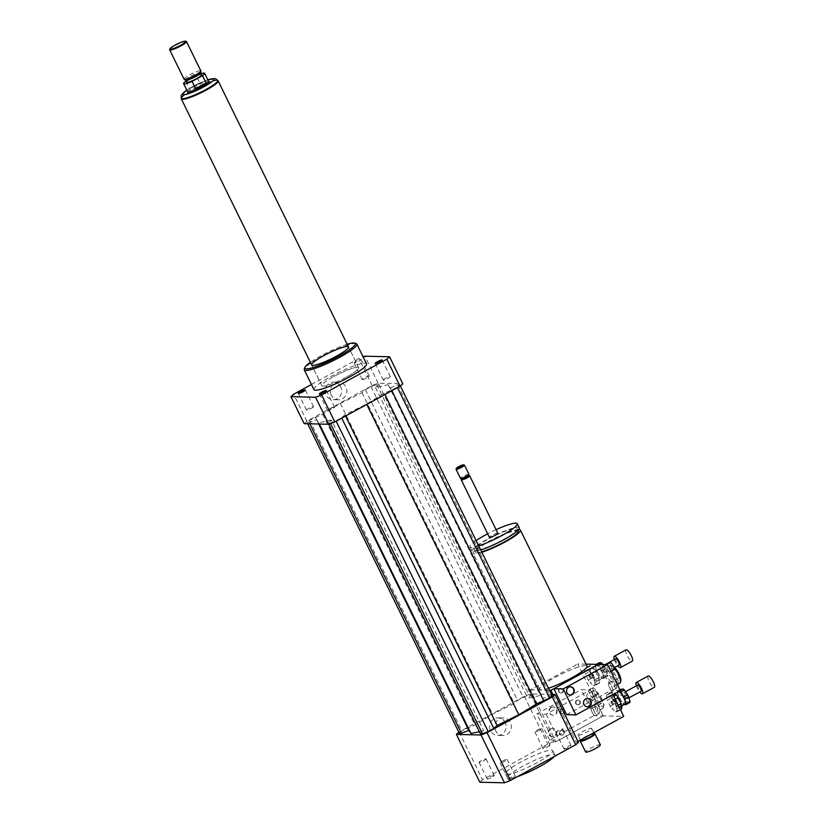 <?xml version="1.0" encoding="UTF-8"?>
<svg xmlns="http://www.w3.org/2000/svg" width="824" height="824" viewBox="0 0 824 824"><rect width="100%" height="100%" fill="white"/><g stroke="black" fill="none" stroke-linecap="round" stroke-linejoin="round"><path stroke-width="0.62" stroke-dasharray="4.12 3.09" d="M510.54 777.732A3.893 0.597 -26.1 0 0 508.284 779.473A3.893 0.597 -26.1 0 0 512.044 778.299A3.893 0.597 -26.1 0 0 515.268 776.054A3.893 0.597 -26.1 0 0 510.54 777.732M502.393 761.108A3.893 0.597 153.9 0 1 507.131 759.429A3.893 0.597 153.9 0 1 503.897 761.675A3.893 0.597 153.9 0 1 500.137 762.849A3.893 0.597 153.9 0 1 502.393 761.108M564.244 749.067A3.893 0.597 -26.1 0 0 568.272 747.564A3.893 0.597 -26.1 0 0 571.011 745.566A3.893 0.597 -26.1 0 0 567.252 746.74A3.893 0.597 -26.1 0 0 564.028 748.985A3.893 0.597 -26.1 0 0 564.244 749.067M556.097 732.443A3.893 0.597 153.9 0 1 555.881 732.361A3.893 0.597 153.9 0 1 559.115 730.115A3.893 0.597 153.9 0 1 562.864 728.931A3.893 0.597 153.9 0 1 560.135 730.929A3.893 0.597 153.9 0 1 556.097 732.443M547.713 746.801A3.893 0.597 -26.1 0 0 549.969 745.061A3.893 0.597 -26.1 0 0 546.209 746.235A3.893 0.597 -26.1 0 0 542.975 748.491A3.893 0.597 -26.1 0 0 547.713 746.801M539.566 730.177A3.893 0.597 153.9 0 1 534.827 731.856A3.893 0.597 153.9 0 1 538.062 729.611A3.893 0.597 153.9 0 1 541.821 728.437A3.893 0.597 153.9 0 1 539.566 730.177M494.009 775.466A3.893 0.597 -26.1 0 0 489.971 776.981A3.893 0.597 -26.1 0 0 487.231 778.979A3.893 0.597 -26.1 0 0 490.991 777.794A3.893 0.597 -26.1 0 0 494.225 775.549A3.893 0.597 -26.1 0 0 494.009 775.466M485.861 758.842A3.893 0.597 153.9 0 1 486.078 758.925A3.893 0.597 153.9 0 1 482.843 761.17A3.893 0.597 153.9 0 1 479.084 762.344A3.893 0.597 153.9 0 1 481.824 760.356A3.893 0.597 153.9 0 1 485.861 758.842M311.235 408.364A3.893 0.597 -26.1 0 0 313.491 406.623A3.893 0.597 -26.1 0 0 309.731 407.808A3.893 0.597 -26.1 0 0 306.497 410.053A3.893 0.597 -26.1 0 0 311.235 408.364M334.317 407.046A3.893 0.597 -26.1 0 0 330.28 408.56A3.893 0.597 -26.1 0 0 327.55 410.548A3.893 0.597 -26.1 0 0 331.299 409.373A3.893 0.597 -26.1 0 0 334.534 407.128A3.893 0.597 -26.1 0 0 334.317 407.046M385.55 378.319A3.893 0.597 -26.1 0 0 383.284 380.06A3.893 0.597 -26.1 0 0 387.043 378.886A3.893 0.597 -26.1 0 0 390.277 376.64A3.893 0.597 -26.1 0 0 385.55 378.319M354.31 363.013A3.893 0.597 153.9 0 1 354.093 362.931A3.893 0.597 153.9 0 1 357.328 360.685A3.893 0.597 153.9 0 1 361.087 359.511A3.893 0.597 153.9 0 1 358.347 361.509A3.893 0.597 153.9 0 1 354.31 363.013M362.457 379.637A3.893 0.597 -26.1 0 0 366.495 378.134A3.893 0.597 -26.1 0 0 369.234 376.135A3.893 0.597 -26.1 0 0 365.475 377.31A3.893 0.597 -26.1 0 0 362.241 379.565A3.893 0.597 -26.1 0 0 362.457 379.637M495.688 730.764A8.755 8.302 -88.6 0 1 503.268 717.972A8.755 8.302 -88.6 0 1 510.437 722.689A8.755 8.302 -88.6 0 1 502.856 735.482A8.755 8.302 -88.6 0 1 495.688 730.764M505.215 722.566A8.755 8.302 91.4 0 0 489.549 726.408A8.755 8.302 91.4 0 0 497.634 735.358A8.755 8.302 91.4 0 0 505.215 722.566M331.238 395.087A8.755 8.302 -88.6 0 1 338.829 382.305A8.755 8.302 -88.6 0 1 345.987 387.023A8.755 8.302 -88.6 0 1 338.406 399.805A8.755 8.302 -88.6 0 1 331.238 395.087M340.776 386.899A8.755 8.302 91.4 0 0 325.109 390.731A8.755 8.302 91.4 0 0 333.195 399.681A8.755 8.302 91.4 0 0 340.776 386.899M600.377 744.803A8.199 1.257 -26.1 0 0 592.456 747.286A8.199 1.257 -26.1 0 0 585.648 752.013M594.856 733.762A8.199 1.257 -26.1 0 0 587.11 736.368A8.199 1.257 -26.1 0 0 580.302 740.889M594.248 733.628A7.612 1.164 -26.1 0 0 594.083 733.504A7.612 1.164 -26.1 0 0 586.894 735.935A7.612 1.164 -26.1 0 0 580.58 740.127A7.612 1.164 -26.1 0 0 580.58 740.323M578.448 735.286A7.612 1.164 -26.1 0 0 586.348 732.34A7.612 1.164 -26.1 0 0 591.704 728.437A7.612 1.164 -26.1 0 0 584.35 730.734A7.612 1.164 -26.1 0 0 578.026 735.132A7.612 1.164 -26.1 0 0 578.448 735.286M562.689 689.585A2.338 2.225 91.4 0 0 558.497 690.615A2.338 2.225 91.4 0 0 560.66 693.005A2.338 2.225 91.4 0 0 562.689 689.585M563.07 689.595A2.338 2.225 -88.6 0 1 561.041 693.015A2.338 2.225 -88.6 0 1 558.868 690.625A2.338 2.225 -88.6 0 1 563.07 689.595M579.715 701.358A2.338 2.225 91.4 0 0 575.523 702.388A2.338 2.225 91.4 0 0 577.686 704.778A2.338 2.225 91.4 0 0 579.715 701.358M580.086 701.368A2.338 2.225 -88.6 0 1 578.057 704.788A2.338 2.225 -88.6 0 1 575.894 702.398A2.338 2.225 -88.6 0 1 580.086 701.368M563.822 731.722A2.338 2.225 -88.6 0 1 561.793 735.142A2.338 2.225 -88.6 0 1 559.63 732.752A2.338 2.225 -88.6 0 1 563.822 731.722M563.451 731.712A2.338 2.225 91.4 0 0 559.259 732.742A2.338 2.225 91.4 0 0 561.422 735.142A2.338 2.225 91.4 0 0 563.451 731.712M564.553 710.236A2.338 2.225 -88.6 0 1 562.524 713.666A2.338 2.225 -88.6 0 1 560.361 711.266A2.338 2.225 -88.6 0 1 564.553 710.236M564.183 710.236A2.338 2.225 91.4 0 0 559.99 711.256A2.338 2.225 91.4 0 0 562.153 713.656A2.338 2.225 91.4 0 0 564.183 710.236M612.242 701.677L613.314 703.737L612.242 701.677M611.264 702.213L612.335 704.283L611.264 702.213M590.2 675.474L591.271 677.534L590.2 675.474M589.222 676.01L590.293 678.08L589.222 676.01M518.657 529.585A26.347 4.027 -26.1 0 0 491.228 540.008A26.347 4.027 -26.1 0 0 473.1 553.326A26.347 4.027 -26.1 0 0 481.865 552.296M548.465 688.236A26.347 4.027 153.9 0 1 539.699 689.255A26.347 4.027 153.9 0 1 561.587 674.042A26.347 4.027 153.9 0 1 587.018 666.07M518.317 531.171A24.009 3.677 -26.1 0 0 495.152 538.433A24.009 3.677 -26.1 0 0 475.201 552.286A24.009 3.677 -26.1 0 0 481.638 551.843M503.279 539.627A24.009 3.677 -26.1 0 0 517.204 528.884A24.009 3.677 -26.1 0 0 494.029 536.146A24.009 3.677 -26.1 0 0 474.088 549.999A24.009 3.677 -26.1 0 0 503.279 539.627M519.305 527.854A26.347 4.027 -26.1 0 0 493.875 535.827A26.347 4.027 -26.1 0 0 471.987 551.04A26.347 4.027 -26.1 0 0 480.752 550.01M496.069 529.667A26.347 4.027 -26.1 0 0 487.654 533.787M476.128 540.575A26.347 4.027 -26.1 0 0 469.948 546.879A26.347 4.027 -26.1 0 0 478.713 545.859M497.809 533.221A4.686 0.721 -26.1 0 0 493.288 534.642A4.686 0.721 -26.1 0 0 489.404 537.351M469.587 475.736A4.686 0.721 -26.1 0 0 465.169 477.23A4.686 0.721 -26.1 0 0 461.275 479.805M468.516 475.52A3.801 0.587 -26.1 0 0 468.434 475.355A3.801 0.587 -26.1 0 0 464.839 476.571A3.801 0.587 -26.1 0 0 461.677 478.662A3.801 0.587 -26.1 0 0 461.759 478.826M468.918 474.253A4.686 0.721 -26.1 0 0 464.396 475.664A4.686 0.721 -26.1 0 0 460.513 478.373M464.365 465.086A4.686 0.721 -26.1 0 0 459.947 466.569A4.686 0.721 -26.1 0 0 456.053 469.155M613.046 694.591L609.214 686.753A4.099 1.143 -118.7 0 0 612.294 690.43A4.099 1.143 -118.7 0 0 612.479 690.388A4.099 1.143 -118.7 0 0 611.521 686.238A4.099 1.143 -118.7 0 0 608.545 683.189A4.099 1.143 -118.7 0 0 609.214 686.753L610.996 690.399L620.307 690.615M578.438 742.331L576.367 742.28L552.945 694.477M576.367 742.28L577.985 741.394M586.06 664.123L577.779 663.928L603.23 715.891L623.716 716.375M551.503 694.436L532.459 693.983L530.419 689.832L577.779 663.928M530.419 689.832L549.464 690.285M555.881 741.785L553.8 741.744L530.378 693.932L532.459 693.983L555.881 741.785L603.23 715.891L592.281 693.54A4.099 1.143 -118.7 0 0 589.201 689.873A4.099 1.143 -118.7 0 0 589.016 689.915A4.099 1.143 -118.7 0 0 589.974 694.066A4.099 1.143 -118.7 0 0 592.95 697.104A4.099 1.143 -118.7 0 0 592.281 693.54L590.499 689.904L581.188 689.688L591.405 710.535A4.099 1.143 -118.7 0 0 592.868 713.522A4.099 1.143 -118.7 0 0 595.103 715.696A4.099 1.143 -118.7 0 0 595.289 715.654A4.099 1.143 -118.7 0 0 594.331 711.503A4.099 1.143 -118.7 0 0 591.354 708.465A4.099 1.143 -118.7 0 0 591.405 710.535L593.919 715.665L603.23 715.891L558.837 740.168L549.526 739.952L593.919 715.665M554.212 756.525A26.347 4.027 -26.1 0 0 554.82 754.836A26.347 4.027 -26.1 0 0 529.389 762.808A26.347 4.027 -26.1 0 0 507.502 778.021A26.347 4.027 -26.1 0 0 508.964 778.567A26.347 4.027 -26.1 0 0 517.585 776.558M506.925 774.416A26.347 4.027 -26.1 0 0 534.251 764.198A26.347 4.027 -26.1 0 0 552.78 750.674A26.347 4.027 -26.1 0 0 527.35 758.646A26.347 4.027 -26.1 0 0 505.462 773.86A26.347 4.027 -26.1 0 0 506.925 774.416M530.378 693.932A58.556 8.961 -26.1 0 0 524.363 696.29L459.112 731.98A58.556 8.961 -26.1 0 0 458.803 732.237M479.331 731.681L483.688 730.754L480.341 733.741M552.111 695.693L549.989 695.641L542.594 698.536L540.431 695.466L527.721 698.175L531.068 695.188L528.946 695.137L523.24 697.372L517.616 700.441L514.269 703.428L492.587 714.151L474.902 724.966L461.873 730.939L459.298 733.236M553.8 741.744A58.556 8.961 -26.1 0 0 547.785 744.093L482.524 779.782A58.556 8.961 -26.1 0 0 479.805 782.213M524.363 696.29L547.785 744.093M459.112 731.98L482.524 779.782M356.236 343.629A29.273 4.481 -26.1 0 0 328.601 352.95A29.273 4.481 -26.1 0 0 304.293 369.07M313.954 389.598A29.273 4.481 153.9 0 1 338.273 372.695A29.273 4.481 153.9 0 1 366.536 363.837M347.172 344.278A28.109 4.295 -26.1 0 0 310.36 362.303M346.76 376.877A20.497 3.131 -26.1 0 0 358.646 367.7A20.497 3.131 -26.1 0 0 338.86 373.9A20.497 3.131 -26.1 0 0 321.844 385.735A20.497 3.131 -26.1 0 0 346.76 376.877M304.169 423.68A58.556 8.961 153.9 0 1 306.878 421.249L372.139 385.56A58.556 8.961 153.9 0 1 378.154 383.212L402.792 383.799M331.464 420.024L318.754 422.733L316.591 419.673L309.196 422.558L307.074 422.506L309.649 420.209L322.678 414.235L340.363 403.42L362.045 392.708L365.392 389.721L371.016 386.641L376.723 384.417L378.844 384.458L375.497 387.455L388.207 384.746L390.37 387.805L397.765 384.911L399.887 384.963L397.312 387.27L384.283 393.233L366.598 404.048L344.916 414.771L341.569 417.758L335.945 420.837L330.239 423.062L328.117 423.011L331.464 420.024L483.688 730.754M306.878 421.249L293.643 394.233M311.451 384.489L358.904 358.533A58.556 8.961 153.9 0 1 363.116 356.874M372.139 385.56L358.904 358.533M378.154 383.212L364.919 356.184M378.844 384.458L531.068 695.188M375.497 387.455L527.721 698.175M376.723 384.417L528.946 695.137M371.016 386.641L523.24 697.372M365.392 389.721L517.616 700.441M362.045 392.708L514.269 703.428M340.363 403.42L492.587 714.151M388.207 384.746L540.431 695.466M384.283 393.233L384.911 394.521M399.887 384.963L400.382 385.972M397.765 384.911L549.989 695.641M390.37 387.805L542.594 698.536M318.754 422.733L319.393 424.041M328.117 423.011L328.735 424.267M330.239 423.062L330.517 423.618M344.916 414.771L345.544 416.048M322.678 414.235L474.902 724.966M315.273 417.129L467.496 727.86M309.649 420.209L461.873 730.939M307.074 422.506L307.682 423.763M309.196 422.558L309.803 423.814M316.591 419.673L318.733 424.03M187.687 91.928A11.711 1.792 153.9 0 1 194.474 86.685A11.711 1.792 153.9 0 1 208.719 81.617M185.761 81.226L189.324 88.498L194.412 86.541L199.727 82.812L196.163 75.54A11.711 1.792 153.9 0 1 201.21 73.614M189.324 88.498L199.727 82.812M196.163 75.54L185.977 81.112M181.486 98.829A20.322 3.111 153.9 0 1 193.269 89.734A20.322 3.111 153.9 0 1 217.979 80.948M169.682 49.594A9.373 1.432 153.9 0 1 175.11 45.65A9.373 1.432 153.9 0 1 186.306 41.458M184.04 79.155A9.373 1.432 153.9 0 1 189.469 74.963A9.373 1.432 153.9 0 1 200.86 70.905M185.565 80.206A8.487 1.298 153.9 0 1 185.482 80.113A8.487 1.298 153.9 0 1 190.406 76.313A8.487 1.298 153.9 0 1 200.737 72.646L200.757 72.697M186.502 82.194A8.487 1.298 153.9 0 1 191.425 78.393A8.487 1.298 153.9 0 1 201.756 74.727M181.301 98.458A20.497 3.131 153.9 0 1 193.207 89.734A20.497 3.131 153.9 0 1 217.793 80.587M333.72 376.558A20.497 3.131 153.9 0 1 358.646 367.7A20.497 3.131 153.9 0 1 341.62 379.534A20.497 3.131 153.9 0 1 321.844 385.735A20.497 3.131 153.9 0 1 333.72 376.558M578.767 704.52A2.338 2.225 91.4 0 0 577.799 700.101A2.338 2.225 91.4 0 0 575.523 702.388A2.338 2.225 91.4 0 0 578.767 704.52M579.138 704.52A2.338 2.225 91.4 0 0 578.17 700.101A2.338 2.225 91.4 0 0 575.894 702.398A2.338 2.225 91.4 0 0 579.138 704.52M561.741 692.747A2.338 2.225 91.4 0 0 560.773 688.328A2.338 2.225 91.4 0 0 558.497 690.615A2.338 2.225 91.4 0 0 561.741 692.747M562.112 692.757A2.338 2.225 91.4 0 0 561.144 688.339A2.338 2.225 91.4 0 0 558.868 690.625A2.338 2.225 91.4 0 0 562.112 692.757M570.321 686.804A4.099 3.883 91.4 0 0 566.15 690.8A4.099 3.883 91.4 0 0 570.126 694.982M587.337 698.567A4.099 3.883 91.4 0 0 583.176 702.563A4.099 3.883 91.4 0 0 587.151 706.755M608.627 666.781A4.099 1.143 -118.7 0 0 606.392 664.608A4.099 1.143 -118.7 0 0 606.207 664.649A4.099 1.143 -118.7 0 0 607.164 668.789A4.099 1.143 -118.7 0 0 610.141 671.838A4.099 1.143 -118.7 0 0 610.09 669.768M610.151 662.486A4.099 1.143 -118.7 0 0 610.955 666.348A4.099 1.143 -118.7 0 0 613.901 669.727M616.239 688.267A4.099 1.143 -118.7 0 0 616.424 688.225A4.099 1.143 -118.7 0 0 615.466 684.085A4.099 1.143 -118.7 0 0 612.49 681.036A4.099 1.143 -118.7 0 0 613.303 684.888A4.099 1.143 -118.7 0 0 616.239 688.267M604.96 668.686A9.95 2.781 -118.7 0 0 604.507 668.779A9.95 2.781 -118.7 0 0 606.845 678.852A9.95 2.781 -118.7 0 0 614.065 686.248A9.95 2.781 -118.7 0 0 612.098 676.885A9.95 2.781 -118.7 0 0 604.96 668.686M618.371 678.193A5.016 1.401 -118.7 0 0 618.597 678.142A5.016 1.401 -118.7 0 0 617.413 673.064A5.016 1.401 -118.7 0 0 613.777 669.335A5.016 1.401 -118.7 0 0 614.776 674.063A5.016 1.401 -118.7 0 0 618.371 678.193M611.47 681.963A5.016 1.401 61.3 0 1 607.875 677.833A5.016 1.401 61.3 0 1 606.876 673.115A5.016 1.401 61.3 0 1 610.512 676.844A5.016 1.401 61.3 0 1 611.696 681.911A5.016 1.401 61.3 0 1 611.47 681.963M613.581 666.451A8.786 2.451 -118.7 0 0 612.778 666.019A8.786 2.451 -118.7 0 0 612.376 665.947A8.786 2.451 -118.7 0 0 614.333 675.433A8.786 2.451 -118.7 0 0 620.843 680.768M614.076 667.728A9.95 2.781 -118.7 0 0 611.346 665.534A9.95 2.781 -118.7 0 0 610.872 665.442A9.95 2.781 -118.7 0 0 610.429 665.545A9.95 2.781 -118.7 0 0 612.768 675.608A9.95 2.781 -118.7 0 0 619.978 683.014M566.593 714.676L610.996 690.399M561.566 709.237A2.338 2.225 -88.6 0 1 564.801 711.37A2.338 2.225 -88.6 0 1 560.423 711.854A2.338 2.225 -88.6 0 1 561.566 709.237M561.196 709.237A2.338 2.225 -88.6 0 1 564.43 711.359A2.338 2.225 -88.6 0 1 560.042 711.843A2.338 2.225 -88.6 0 1 561.196 709.237M560.835 730.723A2.338 2.225 -88.6 0 1 564.069 732.855A2.338 2.225 -88.6 0 1 559.681 733.329A2.338 2.225 -88.6 0 1 560.835 730.723M560.464 730.713A2.338 2.225 -88.6 0 1 563.698 732.845A2.338 2.225 -88.6 0 1 559.311 733.329A2.338 2.225 -88.6 0 1 560.464 730.713M550.751 728.941A4.099 3.883 -88.6 0 1 556.416 732.68A4.099 3.883 -88.6 0 1 548.753 733.514A4.099 3.883 -88.6 0 1 550.751 728.941M550.38 728.941A4.099 3.883 91.4 0 0 552.07 736.666A4.099 3.883 91.4 0 0 556.046 732.67A4.099 3.883 91.4 0 0 550.38 728.941M551.493 707.466A4.099 3.883 -88.6 0 1 557.158 711.194A4.099 3.883 -88.6 0 1 549.484 712.029A4.099 3.883 -88.6 0 1 551.493 707.466M551.112 707.456A4.099 3.883 91.4 0 0 552.801 715.191A4.099 3.883 91.4 0 0 556.787 711.184A4.099 3.883 91.4 0 0 551.112 707.456M595.495 706.261A4.099 1.143 -118.7 0 0 595.309 706.302A4.099 1.143 -118.7 0 0 596.113 710.154A4.099 1.143 -118.7 0 0 599.058 713.533A4.099 1.143 -118.7 0 0 599.233 713.491A4.099 1.143 -118.7 0 0 598.43 709.639A4.099 1.143 -118.7 0 0 595.495 706.261M593.146 687.721A4.099 1.143 -118.7 0 0 592.961 687.762A4.099 1.143 -118.7 0 0 593.929 691.903A4.099 1.143 -118.7 0 0 596.895 694.951A4.099 1.143 -118.7 0 0 596.082 691.089A4.099 1.143 -118.7 0 0 593.146 687.721M596.535 711.617A9.95 2.781 -118.7 0 0 596.988 711.514A9.95 2.781 -118.7 0 0 594.65 701.451A9.95 2.781 -118.7 0 0 587.43 694.055A9.95 2.781 -118.7 0 0 589.397 703.418A9.95 2.781 -118.7 0 0 596.535 711.617M596.937 694.56A5.016 1.401 -118.7 0 0 596.71 694.611A5.016 1.401 -118.7 0 0 597.894 699.679A5.016 1.401 -118.7 0 0 601.53 703.408A5.016 1.401 -118.7 0 0 600.531 698.69A5.016 1.401 -118.7 0 0 596.937 694.56M590.025 698.33A5.016 1.401 61.3 0 1 593.63 702.46A5.016 1.401 61.3 0 1 594.619 707.188A5.016 1.401 61.3 0 1 590.983 703.459A5.016 1.401 61.3 0 1 589.799 698.381A5.016 1.401 61.3 0 1 590.025 698.33M602.931 706.807A8.786 2.451 -118.7 0 0 603.776 706.034A8.786 2.451 -118.7 0 0 601.263 697.835A8.786 2.451 -118.7 0 0 595.711 691.295A8.786 2.451 -118.7 0 0 596.071 698.412A8.786 2.451 -118.7 0 0 602.931 706.807M602.457 708.383A9.95 2.781 -118.7 0 0 602.911 708.279A9.95 2.781 -118.7 0 0 603.405 707.517A9.95 2.781 -118.7 0 0 600.562 698.216A9.95 2.781 -118.7 0 0 594.269 690.8A9.95 2.781 -118.7 0 0 593.352 690.811A9.95 2.781 -118.7 0 0 595.319 700.173A9.95 2.781 -118.7 0 0 602.457 708.383M549.526 739.952L536.795 713.965L546.106 714.192L590.499 689.904M546.106 714.192L558.837 740.168M536.795 713.965L581.188 689.688M617.217 692.098L618.546 696.754L622.491 694.591L621.162 689.946L617.217 692.098A8.199 2.287 -118.7 0 1 617.361 691.079L619.864 689.709M629.855 702.47L627.919 702.429L623.974 704.582A8.199 2.287 -118.7 0 1 622.82 703.531L626.765 701.379L623.511 696.671L619.566 698.834L622.82 703.531M620.287 690.584L617.361 691.079M618.546 696.754A8.199 2.287 -118.7 0 0 619.566 698.834M618.453 691.624A7.025 1.957 -118.7 0 0 618.258 691.686A7.025 1.957 -118.7 0 0 619.401 697.804A7.025 1.957 -118.7 0 0 625.004 704.015M622.491 694.591A8.199 2.287 -118.7 0 0 623.511 696.671M626.765 701.379A8.199 2.287 -118.7 0 0 627.919 702.429M615.291 701.646L613.88 700.091L615.569 703.171L615.291 701.646M611.212 703.243L610.924 701.708L612.613 704.788L611.212 703.243M618.247 705.2L616.208 706.312L613.283 700.338L615.322 699.226M615.466 711.926L620.4 709.237L617.083 706.199L612.15 708.898L615.466 711.926A9.95 2.781 -118.7 0 0 616.548 711.988A9.95 2.781 -118.7 0 0 616.589 711.957L616.98 709.021L619.452 707.661M610.254 706.168L615.178 703.469L612.263 697.495L607.329 700.194L610.254 706.168A9.95 2.781 -118.7 0 0 612.15 708.898M606.557 697.485L611.49 694.786L611.882 691.851L606.948 694.55L606.557 697.485A9.95 2.781 -118.7 0 0 607.329 700.194M613.859 696.249L611.387 697.598L608.071 694.57L613.005 691.872L614.879 693.581M616.548 711.988L620.503 709.814L616.589 711.957M615.178 703.469A9.95 2.781 -118.7 0 0 617.083 706.199M611.49 694.786A9.95 2.781 -118.7 0 0 612.263 697.495M613.005 691.872A9.95 2.781 -118.7 0 0 611.923 691.82A9.95 2.781 -118.7 0 0 611.882 691.851M620.4 709.237A9.95 2.781 -118.7 0 0 621.43 709.309M614.467 700.503A7.025 1.957 -118.7 0 0 620.07 706.714A7.025 1.957 -118.7 0 0 618.422 699.617A7.025 1.957 -118.7 0 0 613.334 694.385A7.025 1.957 -118.7 0 0 614.467 700.503M616.98 709.021A9.95 2.781 -118.7 0 0 616.208 706.312M613.283 700.338A9.95 2.781 -118.7 0 0 611.387 697.598M608.071 694.57A9.95 2.781 -118.7 0 0 606.989 694.519A9.95 2.781 -118.7 0 0 606.948 694.55M648.138 676.02A6.438 1.792 -118.7 0 0 649.178 681.613A6.438 1.792 -118.7 0 0 654.318 687.319M636.386 685.784A6.438 1.792 -118.7 0 0 637.343 688.091A6.438 1.792 -118.7 0 0 639.754 691.944M637.704 685.063A3.512 0.978 -118.7 0 0 638.27 688.112A3.512 0.978 -118.7 0 0 641.082 691.223M624.458 695.672A3.512 0.978 -118.7 0 0 627.27 698.783A3.512 0.978 -118.7 0 0 626.436 695.229A3.512 0.978 -118.7 0 0 623.892 692.613A3.512 0.978 -118.7 0 0 624.458 695.672M621.306 688.916A8.199 2.287 -118.7 0 0 621.162 689.946M595.175 665.895L596.504 670.551L600.449 668.398L599.13 663.742L595.175 665.895A8.199 2.287 -118.7 0 1 595.319 664.875L596.246 664.371M602.838 664.525L605.609 668.511L601.664 670.674L598.409 665.977L601.139 664.484M601.932 678.389L603.868 678.43L607.813 676.267L605.877 676.226L601.932 678.389A8.199 2.287 -118.7 0 1 600.778 677.328L604.723 675.175L601.469 670.468L597.524 672.631L600.778 677.328M598.183 664.412L595.319 664.875M604.002 677.41L602.684 672.755L606.629 670.592L607.947 675.247L604.002 677.41A8.199 2.287 -118.7 0 1 603.868 678.43M596.504 670.551A8.199 2.287 -118.7 0 0 597.524 672.631M602.684 672.755A8.199 2.287 -118.7 0 0 601.664 670.674M598.409 665.977A8.199 2.287 -118.7 0 0 597.256 664.916M597.359 671.601A7.025 1.957 -118.7 0 0 602.962 677.812A7.025 1.957 -118.7 0 0 601.314 670.715A7.025 1.957 -118.7 0 0 596.226 665.493A7.025 1.957 -118.7 0 0 597.359 671.601M600.449 668.398A8.199 2.287 -118.7 0 0 601.469 670.468M607.813 676.267A8.199 2.287 -118.7 0 0 607.947 675.247M604.723 675.175A8.199 2.287 -118.7 0 0 605.877 676.226M606.629 670.592A8.199 2.287 -118.7 0 0 605.609 668.511M593.249 675.443L591.848 673.888L592.126 675.412L593.527 676.967L593.249 675.443M589.17 677.04L588.882 675.505L590.571 678.595L589.17 677.04M599.1 677.41L594.166 680.109L591.241 674.135L596.174 671.436L599.1 677.41A9.95 2.781 -118.7 0 1 599.872 680.119L599.481 683.055L594.547 685.753L594.938 682.818L599.872 680.119M593.424 685.733L598.358 683.034L595.041 679.996L590.108 682.694L593.424 685.733A9.95 2.781 -118.7 0 0 594.506 685.784A9.95 2.781 -118.7 0 0 594.547 685.753M588.212 679.965L593.146 677.266L590.221 671.292L585.287 673.991L588.212 679.965A9.95 2.781 -118.7 0 0 590.108 682.694M584.515 671.282L589.448 668.583L589.84 665.648L584.906 668.346L584.515 671.282A9.95 2.781 -118.7 0 0 585.287 673.991M586.029 668.367L590.962 665.668L594.279 668.697L589.345 671.395L586.029 668.367A9.95 2.781 -118.7 0 0 584.947 668.316A9.95 2.781 -118.7 0 0 584.906 668.346M593.146 677.266A9.95 2.781 -118.7 0 0 595.041 679.996M589.448 668.583A9.95 2.781 -118.7 0 0 590.221 671.292M590.962 665.668A9.95 2.781 -118.7 0 0 589.881 665.617A9.95 2.781 -118.7 0 0 589.84 665.648M596.174 671.436A9.95 2.781 -118.7 0 0 594.279 668.697M598.358 683.034A9.95 2.781 -118.7 0 0 599.439 683.086A9.95 2.781 -118.7 0 0 599.481 683.055M592.425 674.3A7.025 1.957 -118.7 0 0 598.028 680.511A7.025 1.957 -118.7 0 0 596.38 673.414A7.025 1.957 -118.7 0 0 591.292 668.182A7.025 1.957 -118.7 0 0 592.425 674.3M594.938 682.818A9.95 2.781 -118.7 0 0 594.166 680.109M591.241 674.135A9.95 2.781 -118.7 0 0 589.345 671.395M626.096 649.817A6.438 1.792 -118.7 0 0 627.136 655.41A6.438 1.792 -118.7 0 0 632.276 661.116M614.344 659.581A6.438 1.792 -118.7 0 0 615.301 661.888A6.438 1.792 -118.7 0 0 617.712 665.74M615.662 658.86A3.512 0.978 -118.7 0 0 616.228 661.909A3.512 0.978 -118.7 0 0 619.04 665.019M602.426 669.469A3.512 0.978 -118.7 0 0 605.228 672.58A3.512 0.978 -118.7 0 0 604.404 669.026A3.512 0.978 -118.7 0 0 601.85 666.41A3.512 0.978 -118.7 0 0 602.426 669.469M599.264 662.712A8.199 2.287 -118.7 0 0 599.13 663.742M186.821 90.156A17.386 2.657 153.9 0 1 192.672 86.644A17.386 2.657 153.9 0 1 207.854 79.856M217.721 80.433A20.322 3.111 -26.1 0 0 193.012 89.219A20.322 3.111 -26.1 0 0 181.228 98.314M508.284 779.473L500.137 762.849M515.268 776.054L507.131 759.429M571.011 745.566L562.864 728.931M564.028 748.985L555.881 732.361M549.969 745.061L541.821 728.437M542.975 748.491L534.827 731.856M487.231 778.979L479.084 762.344M494.225 775.549L486.078 758.925M298.35 393.419L306.497 410.053M305.344 389.999L313.491 406.623M326.397 390.504L334.534 407.128M319.403 393.923L327.55 410.548M382.13 360.016L390.277 376.64M375.147 363.436L383.284 380.06M354.093 362.931L362.241 379.565M361.087 359.511L369.234 376.135M498.057 717.848L503.268 717.972M497.634 735.358L502.856 735.482M333.607 382.182L338.829 382.305M333.195 399.681L338.406 399.805M593.805 732.732L591.704 728.437M580.436 740.045L578.026 735.132M612.335 704.283L613.314 703.737M611.202 702.223L612.191 701.688M590.293 678.08L591.271 677.534M589.17 676.02L590.149 675.484M539.699 689.255L473.1 553.326M517.936 530.378L517.204 528.884M475.201 552.286L474.088 549.999M471.987 551.04L469.948 546.879M554.82 754.836L552.78 750.674M507.502 778.021L505.462 773.86M358.646 367.7L348.459 346.914L358.646 367.7M321.844 385.735L311.657 364.95L321.844 385.735M207.823 79.804L192.538 86.675L186.791 90.104M610.141 671.838L610.903 671.426M612.479 690.388L616.424 688.225M608.545 683.189L612.49 681.036M618.597 678.142L611.696 681.911M613.787 669.335L606.876 673.115M612.778 666.019L611.346 665.534M610.429 665.545L604.507 668.779M617.3 684.476L614.065 686.248M595.289 715.654L599.233 713.491M591.354 708.465L595.309 706.302M592.95 697.104L596.895 694.951M589.016 689.915L592.961 687.762M596.71 694.611L589.809 698.381M601.52 703.408L594.619 707.188M595.711 691.295L594.269 690.8M603.776 706.034L603.405 707.517M593.352 690.811L587.43 694.055M602.911 708.279L596.988 711.514M614.199 700.173L615.621 701.142L615.672 702.872M610.924 701.708L613.88 700.091M612.613 704.788L615.569 703.171M611.923 691.82L606.989 694.519M625.56 691.707L623.892 692.613M628.97 697.846L627.27 698.783M618.258 691.686L613.334 694.385M621.801 705.777L620.07 706.714M592.157 673.97L593.579 674.938L593.63 676.669M588.882 675.505L591.848 673.888M590.571 678.595L593.527 676.967M589.881 665.617L584.947 668.316M599.439 683.086L594.506 685.784M605.207 664.577L601.85 666.41M614.683 667.409L605.228 672.58M596.226 665.493L591.292 668.182M602.962 677.812L598.028 680.511"/><path stroke-width="1.24" d="M303.088 391.74A3.893 0.597 153.9 0 1 298.35 393.419A3.893 0.597 153.9 0 1 301.584 391.173A3.893 0.597 153.9 0 1 305.344 389.999A3.893 0.597 153.9 0 1 303.088 391.74M326.18 390.422A3.893 0.597 153.9 0 1 326.397 390.504A3.893 0.597 153.9 0 1 323.163 392.749A3.893 0.597 153.9 0 1 319.403 393.923A3.893 0.597 153.9 0 1 322.143 391.925A3.893 0.597 153.9 0 1 326.18 390.422M377.402 361.695A3.893 0.597 153.9 0 1 382.13 360.016A3.893 0.597 153.9 0 1 378.896 362.261A3.893 0.597 153.9 0 1 375.147 363.436A3.893 0.597 153.9 0 1 377.402 361.695M580.539 740.24L580.302 740.889A8.199 1.257 -26.1 0 0 580.302 741.106L585.648 752.013A8.199 1.257 -26.1 0 0 586.101 752.188A8.199 1.257 -26.1 0 0 594.609 749.006A8.199 1.257 -26.1 0 0 600.377 744.803L595.031 733.885A8.199 1.257 -26.1 0 0 594.856 733.762L594.207 733.545M580.302 741.106A8.199 1.257 -26.1 0 0 580.755 741.27A8.199 1.257 -26.1 0 0 589.263 738.098A8.199 1.257 -26.1 0 0 595.031 733.885M580.436 740.045L580.58 740.323A7.612 1.164 -26.1 0 0 581.002 740.488A7.612 1.164 -26.1 0 0 588.892 737.531A7.612 1.164 -26.1 0 0 594.248 733.628L593.805 732.732M481.865 552.296A26.347 4.027 -26.1 0 0 505.143 541.934A26.347 4.027 -26.1 0 0 520.428 530.141A26.347 4.027 -26.1 0 0 518.657 529.585M520.428 530.141L587.018 666.07A26.347 4.027 153.9 0 1 571.732 677.864A26.347 4.027 153.9 0 1 548.465 688.236M481.638 551.843A24.009 3.677 -26.1 0 0 504.401 541.914A24.009 3.677 -26.1 0 0 518.317 531.171L517.936 530.378M480.752 550.01A26.347 4.027 -26.1 0 0 504.031 539.648A26.347 4.027 -26.1 0 0 519.305 527.854L517.266 523.693A26.347 4.027 -26.1 0 0 496.069 529.667M478.713 545.859A26.347 4.027 -26.1 0 0 501.991 535.487A26.347 4.027 -26.1 0 0 517.266 523.693M487.654 533.787A26.347 4.027 -26.1 0 0 476.128 540.575M461.636 478.785L461.275 479.805A4.686 0.721 -26.1 0 0 461.275 479.928L489.404 537.351A4.686 0.721 -26.1 0 0 495.1 535.322A4.686 0.721 -26.1 0 0 497.809 533.221L469.69 475.808A4.686 0.721 -26.1 0 0 469.587 475.736L468.557 475.397M461.275 479.928A4.686 0.721 -26.1 0 0 466.971 477.91A4.686 0.721 -26.1 0 0 469.69 475.808M456.331 468.392L456.053 469.155A4.686 0.721 -26.1 0 0 456.053 469.278L460.513 478.373A4.686 0.721 -26.1 0 0 460.606 478.445L461.759 478.826A3.801 0.587 -26.1 0 0 466.312 477.117A3.801 0.587 -26.1 0 0 468.516 475.52L468.918 474.377A4.686 0.721 -26.1 0 0 468.918 474.253L464.468 465.158A4.686 0.721 -26.1 0 0 464.365 465.086L463.603 464.829A4.099 0.628 -26.1 0 0 459.73 466.137A4.099 0.628 -26.1 0 0 456.331 468.392A4.099 0.628 -26.1 0 0 461.306 466.724A4.099 0.628 -26.1 0 0 463.603 464.829M460.606 478.445A4.686 0.721 -26.1 0 0 466.209 476.344A4.686 0.721 -26.1 0 0 468.918 474.377M456.053 469.278A4.686 0.721 -26.1 0 0 461.749 467.249A4.686 0.721 -26.1 0 0 464.468 465.158M577.985 741.394L623.716 716.375L613.046 694.591M549.464 690.285L550.906 690.316L598.265 664.412L586.06 664.123M550.906 690.316L552.945 694.477L551.503 694.436M458.803 732.237A58.556 8.961 -26.1 0 0 456.393 734.411L481.031 734.998A58.556 8.961 -26.1 0 0 487.046 732.649L552.307 696.949A58.556 8.961 -26.1 0 0 555.026 694.519L552.945 694.477M555.026 694.519L578.438 742.331A58.556 8.961 -26.1 0 1 575.719 744.752L552.307 696.949M517.585 776.558A26.347 4.027 -26.1 0 0 554.212 756.525M307.682 423.763L459.298 733.236L461.419 733.288L468.815 730.394L470.978 733.463L479.331 731.681M328.735 424.267L480.341 733.741L482.462 733.793L488.168 731.558L493.792 728.488L497.14 725.501L518.821 714.779L536.506 703.964L549.536 698L552.111 695.693L400.382 385.972M456.393 734.411L479.805 782.213L504.442 782.8A58.556 8.961 -26.1 0 0 510.468 780.452L575.719 744.752M481.031 734.998L504.442 782.8M487.046 732.649L510.468 780.452M310.36 362.303A28.109 4.295 -26.1 0 0 304.839 367.545L304.293 369.07A29.273 4.481 -26.1 0 0 304.283 369.852A29.273 4.481 -26.1 0 0 339.879 357.194A29.273 4.481 -26.1 0 0 356.864 344.092A29.273 4.481 -26.1 0 0 356.236 343.629L354.701 343.124A28.109 4.295 -26.1 0 0 347.172 344.278M356.864 344.092L366.536 363.837A29.273 4.481 153.9 0 1 349.561 376.939A29.273 4.481 153.9 0 1 313.954 389.598L304.283 369.852M304.839 367.545A28.109 4.295 -26.1 0 0 339.004 356.143A28.109 4.295 -26.1 0 0 354.701 343.124M336.583 356.092A20.497 3.131 -26.1 0 0 348.459 346.914A20.497 3.131 -26.1 0 0 328.683 353.115A20.497 3.131 -26.1 0 0 311.657 364.95A20.497 3.131 -26.1 0 0 336.583 356.092M363.116 356.874A58.556 8.961 153.9 0 1 364.919 356.184L389.556 356.771L402.792 383.799A58.556 8.961 153.9 0 1 400.073 386.219L334.822 421.919A58.556 8.961 153.9 0 1 328.807 424.267L304.169 423.68L290.923 396.663A58.556 8.961 153.9 0 1 293.643 394.233L311.451 384.489M334.822 421.919L321.587 394.902A58.556 8.961 153.9 0 1 315.571 397.25L290.923 396.663M328.807 424.267L315.571 397.25M389.556 356.771A58.556 8.961 153.9 0 1 386.837 359.202L321.587 394.902M400.073 386.219L386.837 359.202M384.911 394.521L536.506 703.964M366.783 404.44L518.821 714.779M391.874 390.71L543.912 701.069M397.498 387.641L549.536 698M319.393 424.041L470.978 733.463M330.517 423.618L482.462 733.793M336.13 421.198L488.168 731.558M341.754 418.128L493.792 728.488M345.544 416.048L497.14 725.501M309.803 423.814L461.419 733.288M318.733 424.03L468.815 730.394M195.659 88.652L192.095 81.38L202.488 75.695L206.052 82.966C203.909 86.067 200.448 87.962 195.659 88.652L206.052 82.966M201.21 73.614A11.711 1.792 153.9 0 1 204.64 73.305L208.719 81.617A11.711 1.792 153.9 0 1 198.986 88.384A11.711 1.792 153.9 0 1 187.687 91.928L183.608 83.615A11.711 1.792 153.9 0 1 185.761 81.226L185.977 81.112M204.64 73.305A11.711 1.792 153.9 0 1 202.488 75.695M192.095 81.38A11.711 1.792 153.9 0 1 183.608 83.615M217.721 80.433L217.979 80.948A20.322 3.111 153.9 0 1 201.097 92.679A20.322 3.111 153.9 0 1 181.486 98.829L181.228 98.314A20.322 3.111 -26.1 0 0 200.84 92.164A20.322 3.111 -26.1 0 0 217.721 80.433L215.239 78.548L207.823 79.804M175.038 45.135A8.786 1.339 153.9 0 1 185.534 41.2A8.786 1.339 153.9 0 1 178.427 46.412A8.786 1.339 153.9 0 1 169.95 48.832A8.786 1.339 153.9 0 1 175.038 45.135M185.534 41.2L186.306 41.458A9.373 1.432 153.9 0 1 186.502 41.602A9.373 1.432 153.9 0 1 178.726 47.009A9.373 1.432 153.9 0 1 169.682 49.842A9.373 1.432 153.9 0 1 169.682 49.594L169.95 48.832M186.502 41.602L200.86 70.905A9.373 1.432 153.9 0 1 200.881 71.039A9.373 1.432 153.9 0 1 193.084 76.323A9.373 1.432 153.9 0 1 184.123 79.248A9.373 1.432 153.9 0 1 184.04 79.155L169.682 49.842M200.737 72.646A8.487 1.298 153.9 0 1 200.757 72.77A8.487 1.298 153.9 0 1 193.681 77.549A8.487 1.298 153.9 0 1 185.565 80.206L184.123 79.248M200.757 72.697L201.756 74.727A8.487 1.298 153.9 0 1 194.701 79.629A8.487 1.298 153.9 0 1 186.502 82.194L185.513 80.165M217.793 80.587A20.497 3.131 153.9 0 1 218.133 80.876A20.497 3.131 153.9 0 1 201.108 92.71A20.497 3.131 153.9 0 1 181.321 98.911A20.497 3.131 153.9 0 1 181.301 98.458M570.126 694.982A4.099 3.883 91.4 0 0 570.321 686.804M572.186 694.539A4.099 3.883 -88.6 0 1 566.521 690.8A4.099 3.883 -88.6 0 1 574.194 689.966A4.099 3.883 -88.6 0 1 572.186 694.539M587.151 706.755A4.099 3.883 91.4 0 0 587.337 698.567M589.212 706.302A4.099 3.883 -88.6 0 1 583.546 702.573A4.099 3.883 -88.6 0 1 591.22 701.739A4.099 3.883 -88.6 0 1 589.212 706.302M613.901 669.727A4.099 1.143 -118.7 0 0 614.086 669.685A4.099 1.143 -118.7 0 0 613.272 665.823A4.099 1.143 -118.7 0 0 610.337 662.444A4.099 1.143 -118.7 0 0 610.151 662.486L606.279 664.608M563.183 688.916L575.914 714.902L620.307 690.615L610.09 669.768A4.099 1.143 -118.7 0 0 608.627 666.781L607.576 664.638L598.265 664.412L553.872 688.699L563.183 688.916L607.576 664.638M610.09 669.768L608.627 666.781M617.3 684.476L619.978 683.014A9.95 2.781 -118.7 0 0 620.482 682.241L620.843 680.768A8.786 2.451 -118.7 0 0 618.793 673.414A8.786 2.451 -118.7 0 0 613.581 666.451M620.482 682.241A9.95 2.781 -118.7 0 0 614.076 667.728M575.914 714.902L566.593 714.676L553.872 688.699M623.706 696.877L620.451 692.181L624.396 690.018L627.651 694.714L623.706 696.877A8.199 2.287 -118.7 0 1 624.726 698.958L628.671 696.795L629.989 701.451L626.044 703.614L624.726 698.958M623.974 704.582L625.91 704.633L629.855 702.47A8.199 2.287 -118.7 0 0 629.989 701.451M619.864 689.709L623.243 688.967L620.287 690.584M625.91 704.633A8.199 2.287 -118.7 0 0 626.044 703.614M620.451 692.181A8.199 2.287 -118.7 0 0 619.329 691.151M621.801 705.777L625.004 704.015A7.025 1.957 -118.7 0 0 623.521 697.238A7.025 1.957 -118.7 0 0 618.453 691.624M624.396 690.018A8.199 2.287 -118.7 0 0 623.243 688.967M628.671 696.795A8.199 2.287 -118.7 0 0 627.651 694.714M615.322 699.226L618.216 697.64L621.141 703.614L618.247 705.2M614.879 693.581L616.321 694.9L613.859 696.249M619.452 707.661L621.914 706.322L621.523 709.258L620.503 709.814L621.481 709.289A9.95 2.781 -118.7 0 0 621.523 709.258M618.216 697.64A9.95 2.781 -118.7 0 0 616.321 694.9M621.914 706.322A9.95 2.781 -118.7 0 0 621.141 703.614M639.754 691.944A6.438 1.792 -118.7 0 0 642.483 693.787L654.318 687.319A6.438 1.792 -118.7 0 0 652.804 680.799A6.438 1.792 -118.7 0 0 648.138 676.02L636.303 682.488A6.438 1.792 -118.7 0 0 636.386 685.784M642.483 693.787A6.438 1.792 -118.7 0 0 640.969 687.278A6.438 1.792 -118.7 0 0 636.303 682.488M628.97 697.846L641.082 691.223A3.512 0.978 -118.7 0 0 640.248 687.669A3.512 0.978 -118.7 0 0 637.704 685.063L625.56 691.707M601.139 664.484L602.354 663.814L602.838 664.525M596.246 664.371L599.264 662.712L601.201 662.764L598.183 664.412M602.354 663.814A8.199 2.287 -118.7 0 0 601.201 662.764M617.712 665.74A6.438 1.792 -118.7 0 0 620.441 667.595L632.276 661.116A6.438 1.792 -118.7 0 0 630.762 654.596A6.438 1.792 -118.7 0 0 626.096 649.817L614.261 656.285A6.438 1.792 -118.7 0 0 614.344 659.581M620.441 667.595A6.438 1.792 -118.7 0 0 618.927 661.075A6.438 1.792 -118.7 0 0 614.261 656.285M614.683 667.409L619.04 665.019A3.512 0.978 -118.7 0 0 618.206 661.466A3.512 0.978 -118.7 0 0 615.662 658.86L605.207 664.577M207.854 79.856A17.386 2.657 153.9 0 1 210.233 82.946A17.386 2.657 153.9 0 1 187.8 93.926A17.386 2.657 153.9 0 1 186.821 90.156M186.791 90.104L181.259 95.193L181.228 98.314M200.757 72.77L200.881 71.039M181.321 98.911L311.657 364.95M218.133 80.876L348.459 346.914M610.903 671.426L614.086 669.685"/></g></svg>
